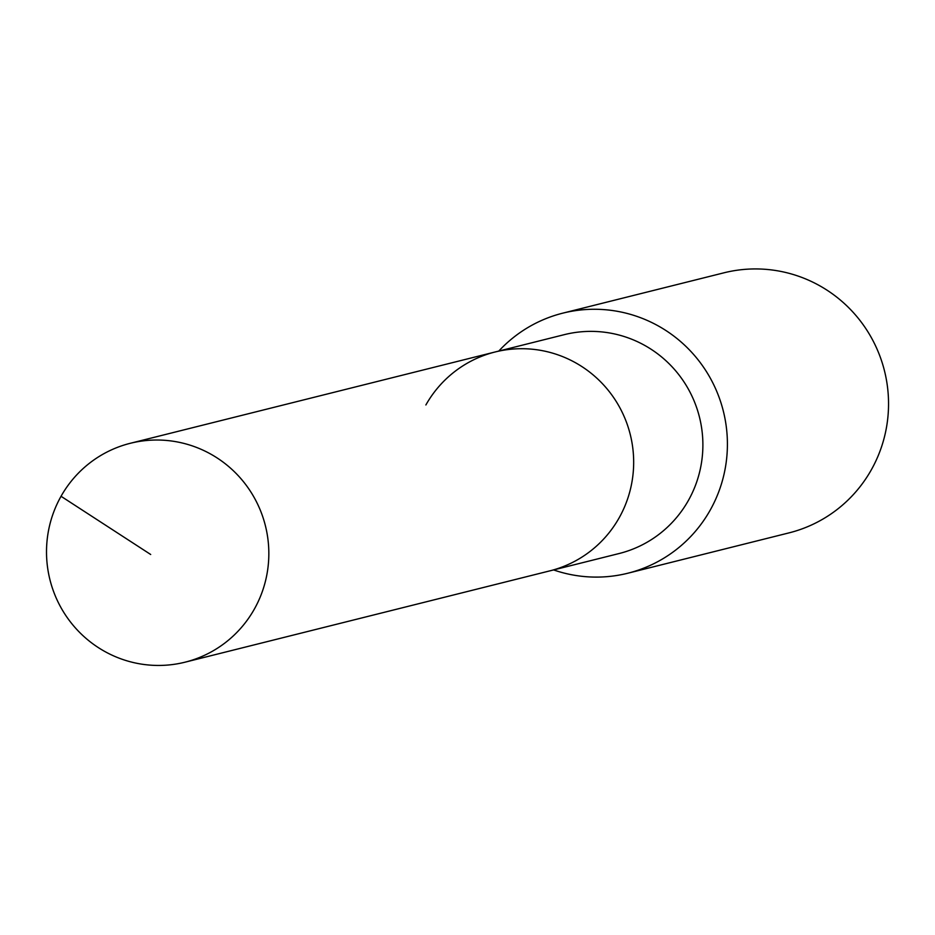 <?xml version="1.0" encoding="UTF-8"?>
<svg xmlns="http://www.w3.org/2000/svg" width="935" height="935" viewBox="0 0 935 935"><rect width="100%" height="100%" fill="white"/><g stroke="black" fill="none" stroke-linecap="round" stroke-linejoin="round"><path stroke-width="1.4" d="M61.044 496.286A112.819 111.066 -104.1 0 0 69.26 620.396A112.819 111.066 -104.1 0 0 185.06 662.179A112.819 111.066 -104.1 0 0 254.297 609.188A112.819 111.066 -104.1 0 0 246.08 485.066A112.819 111.066 -104.1 0 0 130.281 443.295A112.819 111.066 -104.1 0 0 61.044 496.286L150.687 554.49M185.06 662.179L549.897 570.853A112.819 111.066 -104.1 0 0 619.134 517.861A112.819 111.066 -104.1 0 0 610.917 393.752A112.819 111.066 -104.1 0 0 495.118 351.981L564.319 334.648A112.819 111.066 -104.1 0 1 680.131 376.419A112.819 111.066 -104.1 0 1 688.347 500.541A112.819 111.066 -104.1 0 1 619.11 553.532L549.897 570.853A112.819 111.066 -104.1 0 0 619.134 517.861A112.819 111.066 -104.1 0 0 610.917 393.752A112.819 111.066 -104.1 0 0 495.118 351.981A112.819 111.066 -104.1 0 0 425.881 404.96M553.602 569.929A134.032 131.964 -104.1 0 0 627.876 573.213A134.032 131.964 -104.1 0 0 710.133 510.253A134.032 131.964 -104.1 0 0 700.373 362.792A134.032 131.964 -104.1 0 0 562.776 313.155A134.032 131.964 -104.1 0 0 498.811 351.046M627.876 573.213L789.011 532.88A134.032 131.964 -104.1 0 0 871.268 469.919A134.032 131.964 -104.1 0 0 861.509 322.458A134.032 131.964 -104.1 0 0 723.912 272.821L562.776 313.155M495.118 351.981L130.281 443.295"/></g></svg>
